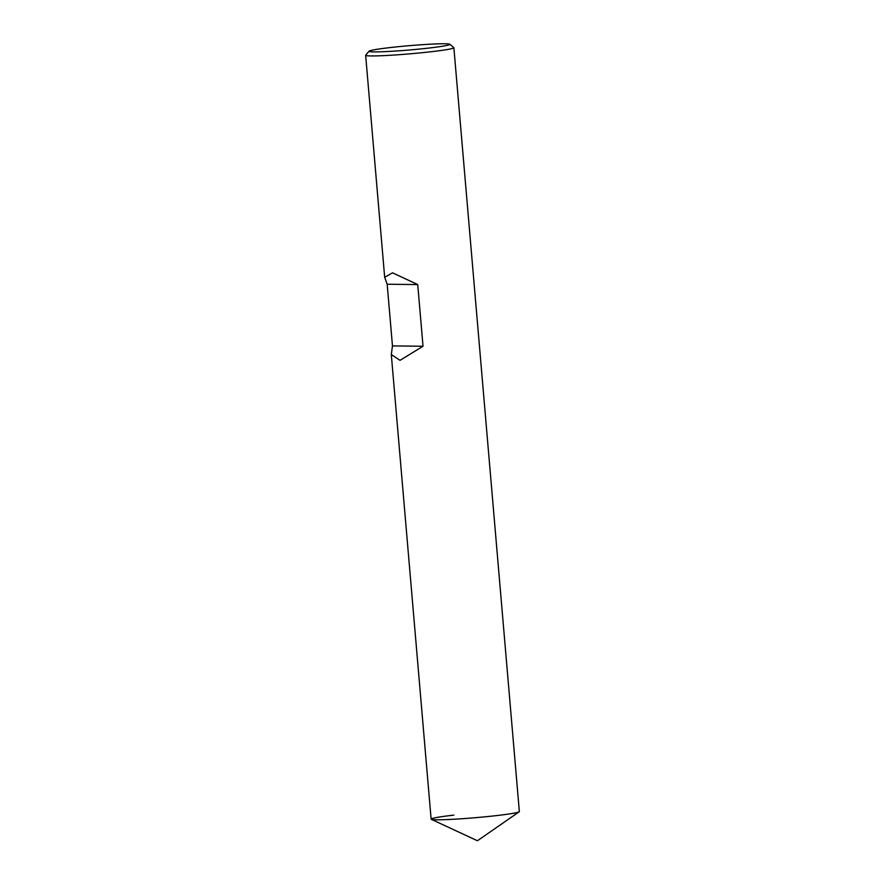 <?xml version="1.0" encoding="UTF-8"?>
<svg xmlns="http://www.w3.org/2000/svg" width="885" height="885" viewBox="0 0 885 885"><rect width="100%" height="100%" fill="white"/><g stroke="black" fill="none" stroke-linecap="round" stroke-linejoin="round"><path stroke-width="1.33" d="M431.338 819.333A44.272 2.345 175.1 0 0 496.64 815.583A44.272 2.345 -4.9 0 0 519.351 811.567L453.872 47.713A44.272 2.345 -4.9 0 0 453.795 47.591L449.812 44.25A40.588 2.157 -4.9 0 0 389.831 47.613A40.588 2.157 175.1 0 0 369.056 51.175L365.693 55.147A44.272 2.345 175.1 0 0 365.649 55.279L384.676 277.293L387.176 284.24L392.464 345.913L391.303 354.531L431.128 819.134A44.272 2.345 175.1 0 0 496.64 815.583A44.272 2.345 -4.9 0 0 519.185 811.799L477.424 840.75L431.338 819.333A44.272 2.345 175.1 0 1 453.85 815.118M365.649 55.279A44.272 2.345 175.1 0 0 431.15 51.728A44.272 2.345 -4.9 0 0 453.872 47.713M391.303 354.531L400.031 360.328L423.019 346.245L417.731 284.572L392.52 272.812L384.676 277.293M449.812 44.25A40.588 2.157 -4.9 0 1 429.059 48.033A40.588 2.157 175.1 0 1 388.084 51.485A40.588 2.157 175.1 0 1 369.056 51.175M417.731 284.572L387.176 284.24M423.019 346.245L392.464 345.913"/></g></svg>
